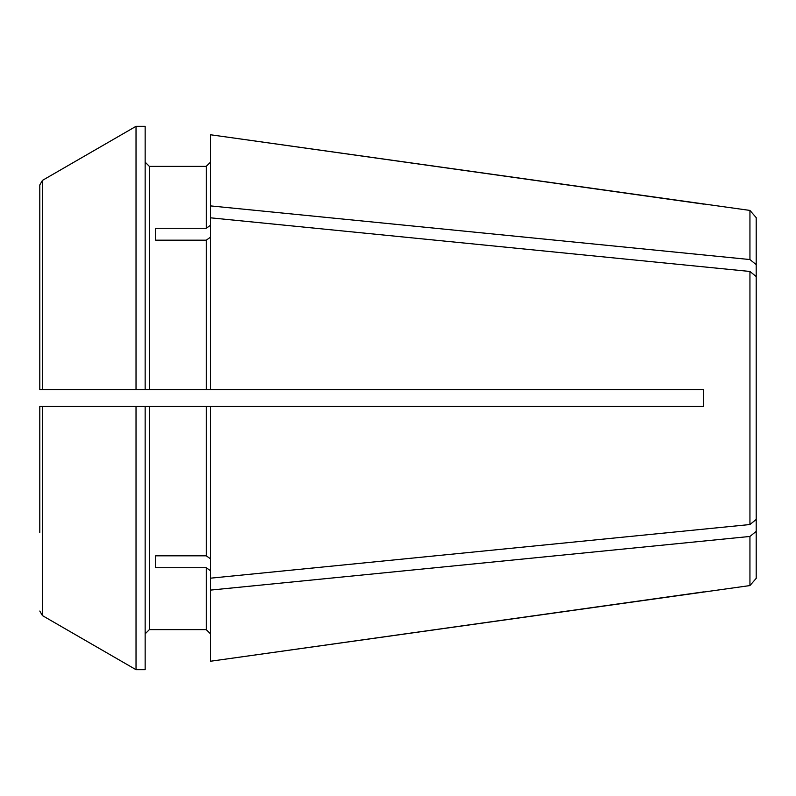 <?xml version="1.0" encoding="UTF-8"?>
<svg xmlns="http://www.w3.org/2000/svg" width="796" height="796" viewBox="0 0 796 796"><rect width="100%" height="100%" fill="white"/><g stroke="black" fill="none" stroke-linecap="round" stroke-linejoin="round"><path stroke-width="1.19" d="M155.688 555.827L155.688 567.737L155.688 555.827L206.254 555.827L210.472 558.802M749.941 524.534L756.2 519.44L756.2 276.56L749.941 271.466L749.941 524.534L210.472 578.185L210.472 406.428L703.525 406.428L703.525 389.572L210.472 389.572L210.472 217.815L749.941 271.466M756.2 264.64L756.2 217.636L749.941 210.433L210.472 134.753L210.472 205.895L749.941 259.546L756.2 264.64L756.2 276.56M42.437 389.572L46.118 389.572L39.8 389.572L39.8 184.951L39.8 389.572L39.8 184.951L42.437 180.394A929287.832 929287.832 150 0 1 136.026 126.315L136.026 389.572L42.437 389.572L42.437 180.394A929287.832 929287.832 150 0 1 136.026 126.315L145.151 126.315L145.151 389.572L149.369 389.572L149.369 166.374L145.151 162.155L149.369 166.374L206.254 166.374L210.472 162.155L206.254 166.374L206.254 228.263L210.472 225.278M210.472 661.247L210.472 590.105L749.941 536.454L749.941 585.567L210.472 661.247L703.525 591.906M46.118 406.428L136.026 406.428L136.026 669.685A918120.937 918120.937 -150 0 1 42.437 615.607L42.437 406.428L39.8 406.428L39.8 532.484M42.437 406.428L149.369 406.428L149.369 629.626L145.151 633.845L149.369 629.626L206.254 629.626L210.472 633.845L206.254 629.626L206.254 567.737L155.688 567.737M39.8 611.049L42.437 615.607A918120.937 918120.937 -150 0 0 136.026 669.685L145.151 669.685L145.151 406.428M210.472 237.198L206.254 240.173L206.254 389.572L210.472 389.572M155.688 240.173L155.688 228.263L155.688 240.173L206.254 240.173M744.927 536.952L731.305 538.305M749.941 210.433L749.941 259.546M744.927 259.048L703.525 254.929M703.525 204.094L210.472 134.753M149.369 406.428L210.472 406.428M210.472 570.722L206.254 567.737M46.118 389.572L145.151 389.572M149.369 389.572L206.254 389.572L149.369 389.572M575.737 406.428L703.525 406.428L703.525 389.572L575.737 389.572M749.941 536.454L756.2 531.36L756.2 519.44M756.2 531.36L756.2 578.364L749.941 585.567M155.688 228.263L206.254 228.263M210.472 205.895L210.472 217.815M210.472 590.105L210.472 578.185M206.254 406.428L206.254 555.827"/></g></svg>
